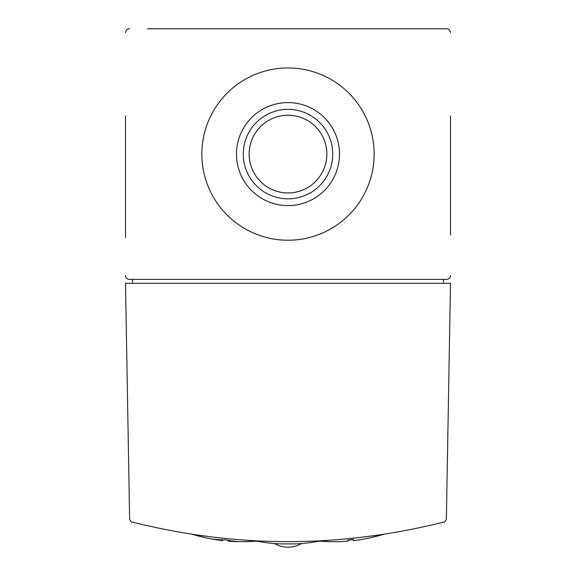 <?xml version="1.0" encoding="UTF-8"?>
<svg xmlns="http://www.w3.org/2000/svg" width="576" height="576" viewBox="0 0 576 576"><rect width="100%" height="100%" fill="white"/><g stroke="black" fill="none" stroke-linecap="round" stroke-linejoin="round"><path stroke-width="0.86" d="M258.271 541.015L255.557 540.878M317.801 541.008L320.616 540.871A167.89 167.89 0 0 1 295.834 543.888L280.166 543.888A167.89 167.89 0 0 1 255.384 540.871L258.192 541.008M317.7 541.015L320.458 540.878M257.184 540.958L247.284 540.396M203.27 535.961L192.96 534.47A169.142 169.142 0 0 0 213.451 539.302L213.451 539.143A167.242 118.26 -90 0 0 225.353 539.806A169.135 119.599 90 0 0 237.254 541.498L237.254 541.649A169.106 119.578 -90 0 1 236.707 541.634A169.106 119.578 -90 0 1 228.132 540.936L228.132 541.152A169.142 169.142 0 0 0 236.707 541.634M318.312 540.986L328.716 540.396M372.73 535.961L383.04 534.47A169.142 169.142 0 0 1 362.549 539.302L362.549 539.302A167.99 118.786 -90 0 1 361.922 539.402A169.142 169.142 0 0 1 353.426 540.605L353.426 539.503A168.055 168.055 0 0 1 347.868 540.058L347.868 541.152A169.142 169.142 0 0 1 339.372 541.634A169.106 119.578 90 0 1 338.746 541.649L338.746 541.649A169.142 169.142 0 0 1 319.478 541.087M131.4 521.827C235.8 548.208 340.2 548.208 444.6 521.827L446.364 519.595L450.49 283.298L125.51 283.298L129.636 519.595L131.4 521.827M450.49 234.907L450.49 116.006M450.49 192.182L450.49 228.197M450.49 32.717A3.917 3.917 0 0 0 446.573 28.8L147.434 28.8M181.894 28.8L394.106 28.8M125.51 116.006L125.51 237.6M125.51 224.179L125.51 192.182M129.427 28.8A3.917 3.917 0 0 0 125.51 32.717M125.51 275.472A3.917 3.917 0 0 0 129.427 279.389L446.573 279.389A3.917 3.917 0 0 0 450.49 275.472M201.859 154.094A86.141 86.141 0 0 0 331.07 228.694A86.141 86.141 0 0 0 331.07 79.495A86.141 86.141 0 0 0 201.859 154.094M443.441 283.298L443.441 279.389M132.559 279.389L132.559 283.298M353.426 539.813A167.249 118.267 90 0 1 350.647 539.813A169.135 119.599 -90 0 1 347.868 540.36M213.998 539.395A169.142 169.142 0 0 0 222.574 540.605L222.574 540.389A167.983 118.786 90 0 1 213.998 539.395A167.983 118.786 90 0 1 213.451 539.302L213.451 539.143M222.574 539.798L222.574 540.389M228.132 540.353L228.132 540.936M237.254 541.498L237.254 541.649A169.142 169.142 0 0 0 256.522 541.087M249.156 154.094A38.844 38.844 0 0 0 307.426 187.733A38.844 38.844 0 0 0 307.426 120.449A38.844 38.844 0 0 0 249.156 154.094M243.274 154.094A44.726 44.726 0 0 0 310.363 192.823A44.726 44.726 0 0 0 310.363 115.358A44.726 44.726 0 0 0 243.274 154.094M236.491 154.094A51.509 51.509 0 0 0 313.754 198.698A51.509 51.509 0 0 0 313.754 109.49A51.509 51.509 0 0 0 236.491 154.094M274.356 543.514A27.094 27.094 0 0 0 301.644 543.514"/></g></svg>
